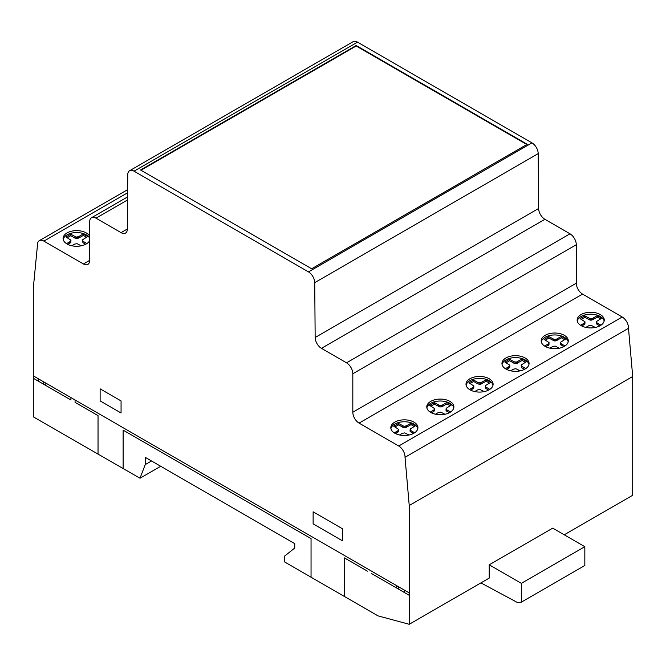 <?xml version="1.0" encoding="UTF-8"?>
<svg xmlns="http://www.w3.org/2000/svg" width="666" height="666" viewBox="0 0 666 666"><rect width="100%" height="100%" fill="white"/><g stroke="black" fill="none" stroke-linecap="round" stroke-linejoin="round"><path stroke-width="1" d="M604.145 321.054A13.553 7.826 0 0 0 600.282 316.483A13.553 7.826 0 0 0 586.296 314.618A13.553 7.826 0 0 0 577.247 321.054M600.282 314.552A13.553 7.826 180 0 1 604.253 320.088A13.553 7.826 180 0 1 600.282 325.624A13.553 7.826 180 0 1 581.118 325.624A13.553 7.826 180 0 1 577.147 320.088A13.553 7.826 180 0 1 585.514 312.862A13.553 7.826 180 0 1 600.282 314.552M568.19 341.816A13.553 7.826 0 0 0 561.863 336.122A13.553 7.826 0 0 0 543.206 338.669A13.553 7.826 0 0 0 541.292 341.816M543.206 336.738A13.553 7.826 180 0 1 561.863 334.19A13.553 7.826 180 0 1 568.289 340.85A13.553 7.826 180 0 1 566.275 344.963A13.553 7.826 180 0 1 551.04 348.376A13.553 7.826 180 0 1 541.183 340.85A13.553 7.826 180 0 1 543.206 336.738M493.007 385.223A13.553 7.826 0 0 0 486.671 379.528A13.553 7.826 0 0 0 468.023 382.076A13.553 7.826 0 0 0 466.1 385.223M468.023 380.144A13.553 7.826 180 0 1 486.671 377.597A13.553 7.826 180 0 1 493.106 384.257A13.553 7.826 180 0 1 491.083 388.37A13.553 7.826 180 0 1 475.849 391.783A13.553 7.826 180 0 1 466 384.257A13.553 7.826 180 0 1 468.023 380.144M528.962 364.46A13.553 7.826 0 0 0 525.099 359.89A13.553 7.826 0 0 0 511.113 358.025A13.553 7.826 0 0 0 502.064 364.46M525.099 357.967A13.553 7.826 180 0 1 529.07 363.494A13.553 7.826 180 0 1 525.099 369.031A13.553 7.826 180 0 1 505.927 369.031A13.553 7.826 180 0 1 501.956 363.494A13.553 7.826 180 0 1 510.322 356.268A13.553 7.826 180 0 1 525.099 357.967M453.779 407.867A13.553 7.826 0 0 0 449.908 403.305A13.553 7.826 0 0 0 435.922 401.431A13.553 7.826 0 0 0 426.881 407.867M449.908 401.373A13.553 7.826 180 0 1 453.879 406.901A13.553 7.826 180 0 1 449.908 412.437A13.553 7.826 180 0 1 430.744 412.437A13.553 7.826 180 0 1 426.773 406.901A13.553 7.826 180 0 1 435.139 399.675A13.553 7.826 180 0 1 449.908 401.373M417.815 428.629A13.553 7.826 0 0 0 411.488 422.935A13.553 7.826 0 0 0 392.832 425.482A13.553 7.826 0 0 0 390.917 428.629M392.832 423.559A13.553 7.826 180 0 1 411.488 421.012A13.553 7.826 180 0 1 417.923 427.664A13.553 7.826 180 0 1 415.9 431.776A13.553 7.826 180 0 1 400.666 435.198A13.553 7.826 180 0 1 390.817 427.664A13.553 7.826 180 0 1 392.832 423.559M89.677 238.237A13.553 7.826 0 0 0 78.496 232.634A13.553 7.826 0 0 0 65.11 236.272A13.553 7.826 0 0 0 63.195 239.419M89.677 240.609A13.553 7.826 180 0 1 88.178 242.566A13.553 7.826 180 0 1 69.522 245.113A13.553 7.826 180 0 1 63.087 238.453A13.553 7.826 180 0 1 65.11 234.349A13.553 7.826 180 0 1 78.496 230.702A13.553 7.826 180 0 1 89.677 236.305M564.227 534.798L632.7 495.263L632.7 376.506L628.496 328.288A8.933 5.153 -120 0 0 622.211 316.991L582.55 294.089A8.866 5.12 60 0 1 576.29 283.208L576.29 244.738A8.933 5.153 -120 0 0 570.004 233.799L544.913 219.314A8.908 5.145 60 0 1 538.628 208.483L538.195 153.63A8.825 5.095 -120 0 0 531.967 142.874L357.517 42.158A8.908 5.145 -120 0 0 353.063 41.717L129.595 170.737A8.908 5.145 60 0 1 134.049 171.179L308.491 271.895A8.825 5.095 60 0 1 314.727 282.65L315.16 337.504A8.908 5.145 -120 0 0 321.445 348.335L346.536 362.82A8.933 5.153 60 0 1 352.822 373.759L352.822 412.229A8.866 5.12 -120 0 0 359.082 423.11L398.743 446.012A8.933 5.153 60 0 1 405.028 457.301L409.232 505.519L409.232 624.283L489.219 578.096L489.219 564.801L552.713 528.146L584.831 546.686L584.831 565.501L521.336 602.156L517.415 602.505L480.919 582.892M527.239 144.289L311.63 268.773L140.551 170.005L356.16 45.521L527.239 144.289M409.232 624.283L378.047 615.884L284.307 561.771L284.307 556.36L294.747 548.026L294.747 543.664L145.23 457.342L145.23 464.602L151.523 460.972M145.23 464.602L140.002 478.23L160.706 466.275M71.778 245.762L74.7 244.097L77.04 243.681L81.26 245.812M86.921 243.556L82.967 241.275L82.418 239.877L87.754 236.538L83.308 233.974L78.588 236.671L76.249 237.096L70.779 234.241L66.001 237.004L70.937 240.16L70.213 241.508L66.525 243.664M70.779 234.241L70.779 235.689L67.249 237.72M75.108 236.738L75.108 238.187L70.779 235.689M70.937 240.16L70.871 242.341L67.79 244.38M70.871 240.892L70.871 242.341M70.213 241.508L70.213 242.957M69.705 241.825L69.705 243.273M82.967 241.275L82.967 242.715L82.351 240.617M85.681 244.289L82.967 242.715M83.308 233.974L83.308 235.423L78.588 238.12L75.108 238.187M86.497 237.263L83.308 235.423M79.137 236.38L79.137 237.829M78.588 236.671L78.588 238.12M77.522 237.054L77.522 238.495M76.249 237.096L76.249 238.536M450.183 405.711L446.986 403.871L442.274 406.568L439.935 406.993L434.465 404.137L430.935 406.177M450.607 412.004L446.653 409.723L446.103 408.325L451.44 404.986L446.986 402.422L442.274 405.119L439.935 405.544L434.465 402.689L429.678 405.452L434.623 408.608L434.557 410.789L431.468 412.828M449.367 412.737L446.037 410.514L446.037 409.066M435.464 414.21L438.378 412.545L440.726 412.129L444.946 414.26M434.623 408.608L433.899 409.956L430.211 412.112M433.391 410.273L433.391 411.721M433.899 409.956L433.899 411.405M434.557 409.34L434.557 410.789M434.465 402.689L434.465 404.137M438.794 405.186L438.794 406.635M414.227 426.473L411.03 424.633L406.318 427.331L403.971 427.747L398.509 424.9L394.971 426.931M414.643 432.767L410.689 430.486L410.148 429.087L415.476 425.749L411.03 423.185L406.318 425.882L403.971 426.307L398.509 423.451L393.723 426.215L398.668 429.37L398.593 431.551L395.512 433.591M413.403 433.499L410.073 431.268L410.073 429.828M399.508 434.973L402.422 433.308L404.762 432.892L408.982 435.023M398.668 429.37L397.935 430.719L394.247 432.875M397.435 431.035L397.435 432.484M397.935 430.719L397.935 432.167M398.593 430.103L398.593 431.551M398.509 423.451L398.509 424.9M402.838 425.949L402.838 427.397M403.971 426.307L403.971 427.747M405.253 426.265L405.253 427.705M406.318 425.882L406.318 427.331M406.859 425.591L406.859 427.039M411.03 423.185L411.03 424.633M410.689 430.486L410.689 431.926M439.935 405.544L439.935 406.993M441.208 405.502L441.208 406.951M442.274 405.119L442.274 406.568M442.815 404.828L442.815 406.277M446.986 402.422L446.986 403.871M446.653 409.723L446.653 411.172M140.002 478.23L33.3 416.849L33.3 288.07L37.471 245.113A8.974 5.186 60 0 1 39.319 240.642A8.974 5.186 60 0 1 43.864 241.125L83.433 263.969A8.808 5.087 -120 0 0 87.854 264.41A8.808 5.087 -120 0 0 89.677 260.398L89.677 221.795A8.924 5.153 60 0 1 91.525 217.724A8.924 5.153 60 0 1 96.004 218.173L121.046 232.634A8.849 5.103 -120 0 0 125.499 233.092A8.849 5.103 -120 0 0 127.331 229.121L127.747 174.7A8.908 5.145 60 0 1 129.595 170.737M525.79 368.598L521.836 366.317L521.295 364.918L526.623 361.58L522.177 359.016L516.4 362.096L513.977 361.78L509.648 359.282L504.87 362.038L509.815 365.201L509.082 366.55L505.394 368.706M510.656 370.804L513.569 369.139L515.909 368.723L520.129 370.854M521.836 366.317L521.836 367.757L521.22 365.659M524.55 369.33L521.836 367.757M522.177 359.016L522.177 360.464L516.4 363.536L513.977 363.228L509.648 360.722L506.118 362.762M525.366 362.304L522.177 360.464M518.006 361.422L518.006 362.87M517.465 361.713L517.465 363.161M516.4 362.096L516.4 363.536M515.118 362.137L515.118 363.578M513.977 361.78L513.977 363.228M489.835 389.36L485.872 387.071L485.331 385.681L490.659 382.342L486.213 379.778L480.436 382.85L478.022 382.542L473.692 380.045L468.906 382.8L473.851 385.964L473.118 387.312L469.43 389.46M474.692 391.566L477.605 389.901L479.953 389.485L484.174 391.616M485.872 387.071L485.872 388.519L485.256 386.413M488.594 390.093L485.872 388.519M486.213 379.778L486.213 381.218L480.436 384.299L478.022 383.991L473.692 381.485L470.163 383.524M489.41 383.067L486.213 381.218M482.042 382.184L482.042 383.633M481.501 382.475L481.501 383.924M480.436 382.85L480.436 384.299M479.162 382.892L479.162 384.34M478.022 382.542L478.022 383.991M473.692 380.045L473.692 381.485M473.851 385.964L473.776 388.145L470.695 390.184M473.776 386.696L473.776 388.145M473.118 387.312L473.118 388.761M472.619 387.629L472.619 389.069M509.648 359.282L509.648 360.722M509.815 365.201L509.74 367.382L506.66 369.422M509.74 365.934L509.74 367.382M509.082 366.55L509.082 367.998M508.583 366.866L508.583 368.315M489.219 564.801L521.336 583.341L584.831 546.686M521.336 583.341L521.336 602.156M356.16 45.521L356.16 46.004L140.967 170.246M405.028 457.301L628.496 328.288M409.232 505.519L632.7 376.506M600.557 318.897L597.36 317.049L592.648 319.755L590.309 320.171L584.84 317.316L581.31 319.355M600.973 325.191L597.019 322.902L596.478 321.512L601.806 318.173L597.36 315.609L592.648 318.306L590.309 318.723L584.84 315.867L580.053 318.631L584.998 321.786L584.923 323.976L581.843 326.015M599.733 325.924L596.403 323.693L596.403 322.244M585.839 327.397L588.752 325.732L591.1 325.308L595.312 327.447M584.998 321.786L584.265 323.143L580.577 325.291M583.766 323.46L583.766 324.9M584.265 323.143L584.265 324.592M584.923 322.527L584.923 323.976M584.84 315.867L584.84 317.316M589.169 318.373L589.169 319.813M564.593 339.66L561.405 337.812L556.684 340.509L554.345 340.934L548.876 338.078L545.346 340.118M565.018 345.954L561.063 343.664L560.514 342.274L565.85 338.936L561.405 336.363L556.684 339.069L554.345 339.485L548.876 336.63L544.089 339.394L549.034 342.549L548.967 344.738L545.879 346.778M563.777 346.678L560.447 344.455L560.447 343.007M549.875 348.151L552.797 346.495L555.136 346.07L559.357 348.21M549.034 342.549L548.309 343.906L544.622 346.054M547.802 344.214L547.802 345.662M548.309 343.906L548.309 345.354M548.967 343.29L548.967 344.738M548.876 336.63L548.876 338.078M553.205 339.136L553.205 340.576M554.345 339.485L554.345 340.934M555.619 339.444L555.619 340.892M556.684 339.069L556.684 340.509M557.234 338.778L557.234 340.226M561.405 336.363L561.405 337.812M561.063 343.664L561.063 345.113M590.309 318.723L590.309 320.171M591.583 318.681L591.583 320.13M592.648 318.306L592.648 319.755M593.19 318.015L593.19 319.464M597.36 315.609L597.36 317.049M597.019 322.902L597.019 324.35M526.823 144.53L356.16 46.004M396.67 588.045L396.67 585.655M398.743 586.854L398.743 589.243M404.412 592.515L404.312 590.076M342.382 540.767L342.382 528.712L313.128 511.821L313.128 523.876L342.382 540.767M344.455 596.495L344.455 557.9L367.416 571.153M123.127 468.714L123.127 430.119L311.047 538.611L311.047 577.206M371.62 573.584L409.232 595.296M100.125 400.899L121.062 412.987L121.062 400.932L100.125 388.844L100.125 400.899M75.075 399.983L75.075 402.372L98.035 415.634L98.035 454.229M33.3 378.255L70.912 399.975L70.912 397.585M38.178 378.688L38.137 381.044M33.3 375.865L409.19 592.89M43.756 384.29L43.756 381.901M45.829 383.1L45.829 385.489M308.491 271.895L531.967 142.874M134.049 171.179L357.517 42.158M121.046 232.634L127.331 229.004M96.004 218.173L127.556 199.958M83.433 263.969L89.677 260.364M43.864 241.125L127.614 192.774M314.727 282.65L538.195 153.63M315.16 337.504L538.628 208.483M321.445 348.335L544.913 219.314M346.536 362.82L570.004 233.799M352.822 373.759L576.29 244.738M352.822 412.229L576.29 283.208M359.082 423.11L582.55 294.089M398.743 446.012L622.211 316.991M91.525 217.724L127.581 196.911M39.319 240.642L127.639 189.66"/></g></svg>
